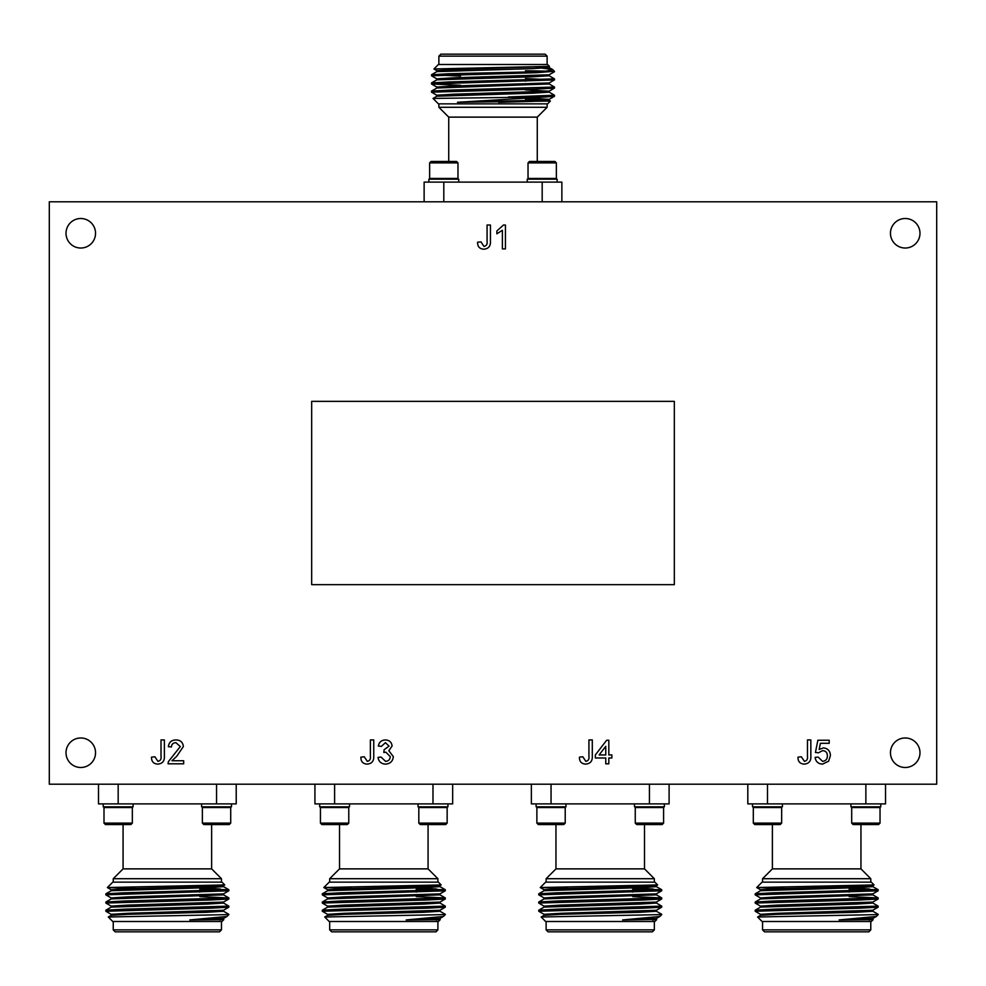 <?xml version="1.0" encoding="UTF-8"?>
<svg xmlns="http://www.w3.org/2000/svg" width="986" height="986" viewBox="0 0 986 986"><rect width="100%" height="100%" fill="white"/><g stroke="black" fill="none" stroke-linecap="round" stroke-linejoin="round"><path stroke-width="1.48" d="M505.436 225.018L505.436 248.891L502.379 248.891L502.379 230.28L496.87 233.805L496.87 230.983L503.464 225.018L505.436 225.018M367.174 764.113C362.885 763.842 360.79 761.525 360.888 757.149L364.253 756.767L367.31 761.352C369.762 760.785 370.785 759.109 370.379 756.348L370.379 739.931L373.743 739.931L373.743 756.139C374.039 761.007 371.845 763.669 367.174 764.113M585.721 764.113C581.432 763.842 579.337 761.525 579.435 757.149L582.8 756.767L585.857 761.352C588.309 760.785 589.332 759.109 588.925 756.348L588.925 739.931L592.29 739.931L592.29 756.139C592.586 761.007 590.392 763.669 585.721 764.113M822.534 764.113C818.22 763.903 815.742 761.66 815.114 757.384L818.183 757.075L822.558 761.352C825.763 760.982 827.365 759.134 827.365 755.794C827.328 752.564 825.738 750.851 822.57 750.642L818.491 752.786L815.422 752.478L817.875 740.24L829.201 740.24L829.201 743.296L820.377 743.296L819.156 749.483L823.421 747.893C827.907 748.436 830.237 751.012 830.422 755.621L828.597 761.217L822.534 764.113M608.818 763.805L605.761 763.805L605.761 757.987L595.347 757.987L595.347 754.931L606.673 740.24L608.818 740.24L608.818 754.931L611.875 754.931L611.875 757.987L608.818 757.987L608.818 763.805M936.7 784.203L936.7 201.797L49.3 201.797L49.3 784.203L936.7 784.203M80.778 248.028A14.753 14.753 0 0 0 93.559 225.893A14.753 14.753 0 0 0 67.997 225.893A14.753 14.753 0 0 0 80.778 248.028M905.222 248.028A14.753 14.753 0 0 0 918.003 225.893A14.753 14.753 0 0 0 892.441 225.893A14.753 14.753 0 0 0 905.222 248.028M905.222 767.49A14.753 14.753 0 0 0 918.003 745.354A14.753 14.753 0 0 0 892.441 745.354A14.753 14.753 0 0 0 905.222 767.49M80.778 767.49A14.753 14.753 0 0 0 93.559 745.354A14.753 14.753 0 0 0 67.997 745.354A14.753 14.753 0 0 0 80.778 767.49M804.268 764.113C799.979 763.842 797.884 761.525 797.982 757.149L801.347 756.767L804.403 761.352C806.856 760.785 807.879 759.109 807.472 756.348L807.472 739.931L810.837 739.931L810.837 756.139C811.133 761.007 808.939 763.669 804.268 764.113M483.867 249.199C479.578 248.928 477.483 246.599 477.581 242.223L480.946 241.853L484.003 246.438C486.455 245.859 487.478 244.195 487.072 241.434L487.072 225.018L490.436 225.018L490.436 241.225C490.732 246.093 488.551 248.755 483.867 249.199M385.452 764.113C381.175 763.867 378.698 761.623 378.032 757.384L381.089 757.075L385.563 761.352C388.509 761.143 390.074 759.553 390.271 756.595L385.797 752.158L383.813 752.478L384.133 749.73L389.051 746.106L385.415 742.68L381.397 746.353L378.328 746.057C379.092 742.187 381.422 740.153 385.316 739.931C389.322 740.092 391.578 742.113 392.108 745.995L388.854 750.74L393.328 756.619C392.835 761.328 390.209 763.817 385.452 764.113M171.983 760.748L183.667 760.748L183.667 763.805L168.051 763.805L168.372 761.685L180.29 746.55L175.939 742.68C173.129 742.778 171.626 744.208 171.416 746.969L168.359 746.661C168.963 742.248 171.515 740.005 176.013 739.931C180.413 740.03 182.866 742.236 183.359 746.525L176.728 756.311L171.983 760.748M157.809 764.113C153.52 763.842 151.425 761.525 151.524 757.149L154.888 756.767L157.945 761.352C160.398 760.785 161.421 759.109 161.014 756.348L161.014 739.931L164.379 739.931L164.379 756.139C164.674 761.007 162.48 763.669 157.809 764.113M118.172 784.203L118.172 803.886L98.489 803.886L98.489 784.203M118.172 803.886L216.55 803.886L216.55 784.203M236.221 784.203L236.221 803.886L216.55 803.886M131.631 806.831L132.334 807.546L103.998 807.546L104.713 806.831M132.334 823.125L130.916 824.542L105.416 824.542L103.998 823.125L132.334 823.125L132.334 807.546M103.234 806.831L103.234 803.886L103.234 806.831L133.098 806.831L133.098 803.886M201.612 803.886L201.612 806.831L231.488 806.831L231.488 803.886L231.488 806.831M230.009 806.831L230.712 807.546L202.376 807.546L203.091 806.831M229.294 824.542L203.794 824.542L202.376 823.125L230.712 823.125L230.712 807.546L230.712 823.125L229.294 824.542L230.712 823.125M123.077 824.542L123.077 868.876L211.633 868.876L221.468 878.711L113.242 878.711L113.242 882.15M227.322 914.614L108.3 917.005L112.761 921.503L221.961 921.503L223.834 919.63L189.793 919.938L226.953 916.475L228.851 914.614L227.322 914.614L228.851 914.33L223.477 911.212M110.555 910.744L105.909 910.189L123.879 909.203L228.851 906.134L223.477 903.003M110.555 902.547L105.909 901.993L123.879 901.007L228.851 897.938L199.825 896.619M110.555 894.351L105.909 893.784L123.879 892.811L228.851 889.729L199.825 889.039M111.233 914.379L105.872 911.261L210.831 908.18L228.814 907.194L224.167 906.639M111.233 906.183L105.872 903.053L210.831 899.984L228.814 898.998L224.167 898.443M111.233 897.987L105.872 894.857L228.814 890.802L199.825 889.446M107.375 887.536L112.761 882.15L221.961 882.15L224.734 884.935L107.375 887.536L134.897 888.361M199.825 887.61L220.383 889.039M221.468 929.872L219.508 931.844L115.214 931.844L113.242 929.872L221.468 929.872L221.468 921.503M219.631 919.938L223.526 919.457L223.526 918.434M108.3 917.005L111.233 915.304L127.65 914.33L207.072 912.284L223.526 911.261L223.526 910.226M105.909 910.189L111.233 907.108L207.072 904.076L223.526 903.053L223.526 902.03M105.909 901.993L111.233 898.912L223.526 894.857L223.526 893.834L228.814 890.802M105.909 893.784L111.233 890.715L207.072 887.683L223.526 886.66L206.493 885.613M189.793 919.938L223.477 918.471L226.953 916.475M111.196 915.353L111.196 914.33L127.65 913.307L223.477 910.275L228.814 907.194M111.196 907.157L111.196 906.134L127.65 905.111L223.477 902.079L228.814 898.998M111.196 898.961L111.196 897.938L127.65 896.903L223.477 893.883M111.196 890.765L111.196 889.729L127.65 888.706L207.072 886.66L223.477 885.687L220.975 885.243M334.611 784.203L334.611 803.886L314.928 803.886L314.928 784.203M334.611 803.886L432.99 803.886L432.99 784.203M452.66 784.203L452.66 803.886L432.99 803.886M348.07 806.831L348.773 807.546L320.438 807.546L321.153 806.831M348.773 823.125L347.355 824.542L321.855 824.542L320.438 823.125L348.773 823.125L348.773 807.546M319.674 806.831L319.674 803.886L319.674 806.831L349.537 806.831L349.537 803.886M418.052 803.886L418.052 806.831L447.927 806.831L447.927 803.886M445.734 824.542L447.151 823.125L445.734 824.542L420.233 824.542L418.816 823.125L447.151 823.125L447.151 807.546L446.448 806.831L447.151 807.546L418.816 807.546L419.531 806.831M339.517 824.542L339.517 868.876L428.072 868.876L437.907 878.711L329.681 878.711L329.681 882.15M443.762 914.614L324.739 917.005L329.201 921.503L438.4 921.503L440.274 919.63L406.232 919.938L443.392 916.475L445.29 914.614L443.762 914.614L445.29 914.33L439.916 911.212M326.995 910.744L322.348 910.189L340.318 909.203L445.29 906.134L439.916 903.003M326.995 902.547L322.348 901.993L340.318 901.007L445.29 897.938L416.265 896.619M326.995 894.351L322.348 893.784L340.318 892.811L445.29 889.729L416.265 889.039M327.672 914.379L322.311 911.261L427.271 908.18L445.241 907.194L440.606 906.639M327.672 906.183L322.311 903.053L427.271 899.984L445.241 898.998L440.606 898.443M327.672 897.987L322.311 894.857L445.241 890.802L416.265 889.446M323.815 887.536L329.201 882.15L438.4 882.15L441.173 884.935L323.815 887.536L351.336 888.361M416.265 887.61L436.823 889.039M437.907 929.872L435.948 931.844L331.653 931.844L329.681 929.872L437.907 929.872L437.907 921.503M436.071 919.938L439.966 919.457L439.966 918.434L443.392 916.475M324.739 917.005L327.672 915.304L344.089 914.33L423.512 912.284L439.966 911.261L439.966 910.226M322.348 910.189L327.672 907.108L423.512 904.076L439.966 903.053L439.966 902.03M322.348 901.993L327.672 898.912L439.966 894.857L439.966 893.834L445.241 890.802M322.348 893.784L327.672 890.715L423.512 887.683L439.966 886.66L422.932 885.613M406.232 919.938L439.916 918.471M327.635 915.353L327.635 914.33L344.089 913.307L439.916 910.275L445.241 907.194M327.635 907.157L327.635 906.134L344.089 905.111L439.916 902.079L445.241 898.998M327.635 898.961L327.635 897.938L344.089 896.903L439.916 893.883M327.635 890.765L327.635 889.729L344.089 888.706L423.512 886.66L439.916 885.687L437.414 885.243M551.051 784.203L551.051 803.886L531.368 803.886L531.368 784.203M551.051 803.886L649.429 803.886L649.429 784.203M669.1 784.203L669.1 803.886L649.429 803.886M564.51 806.831L565.212 807.546L536.877 807.546L537.592 806.831L536.877 807.546L536.877 823.125L565.212 823.125L565.212 807.546M538.294 824.542L536.877 823.125L538.294 824.542L563.795 824.542L565.212 823.125M536.113 803.886L536.113 806.831L565.976 806.831L565.976 803.886M634.491 803.886L634.491 806.831L664.367 806.831L664.367 803.886M662.888 806.831L663.59 807.546L635.255 807.546L635.97 806.831M662.173 824.542L636.673 824.542L635.255 823.125L663.59 823.125L663.59 807.546L663.59 823.125L662.173 824.542L663.59 823.125M555.956 824.542L555.956 868.876L644.511 868.876L654.347 878.711L546.121 878.711L546.121 882.15M656.356 919.408L622.671 919.938L659.831 916.475L661.729 914.614L660.189 914.614L661.729 914.33L656.356 911.212M543.434 910.744L538.787 910.189L556.757 909.203L661.729 906.134L656.356 903.003M543.434 902.547L538.787 901.993L556.757 901.007L661.729 897.938L632.704 896.619M543.434 894.351L538.787 893.784L556.757 892.811L661.729 889.729L632.704 889.039M544.112 914.379L538.75 911.261L643.71 908.18L661.68 907.194L657.046 906.639M544.112 906.183L538.75 903.053L643.71 899.984L661.68 898.998L657.046 898.443M544.112 897.987L538.75 894.857L661.68 890.802L632.704 889.446M656.713 919.63L654.84 921.503L545.64 921.503L541.178 917.005L660.189 914.614M540.254 887.536L545.64 882.15L654.84 882.15L657.613 884.935L540.254 887.536L567.776 888.361M632.704 887.61L653.262 889.039M654.347 929.872L652.387 931.844L548.093 931.844L546.121 929.872L654.347 929.872L654.347 921.503M652.51 919.938L656.405 919.457L656.405 918.434M541.178 917.005L544.112 915.304L560.516 914.33L639.951 912.284L656.405 911.261L656.405 910.226M538.787 910.189L544.112 907.108L639.951 904.076L656.405 903.053L656.405 902.03M538.787 901.993L544.112 898.912L656.405 894.857L656.405 893.834L661.68 890.802M538.787 893.784L544.112 890.715L639.951 887.683L656.405 886.66L639.372 885.613M622.671 919.938L656.356 918.471L659.831 916.475M544.075 915.353L544.075 914.33L560.516 913.307L656.356 910.275L661.68 907.194M544.075 907.157L544.075 906.134L560.516 905.111L656.356 902.079L661.68 898.998M544.075 898.961L544.075 897.938L560.516 896.903L656.356 893.883M544.075 890.765L544.075 889.729L560.516 888.706L639.951 886.66L656.356 885.687L653.854 885.243M767.49 784.203L767.49 803.886L747.807 803.886L747.807 784.203M767.49 803.886L865.868 803.886L865.868 784.203M885.539 784.203L885.539 803.886L865.868 803.886M780.937 806.831L781.652 807.546L753.316 807.546L754.031 806.831M781.652 823.125L780.234 824.542L754.734 824.542L753.316 823.125L781.652 823.125L781.652 807.546M752.552 803.886L752.552 806.831L782.416 806.831L782.416 803.886M850.93 803.886L850.93 806.831L880.794 806.831L880.794 803.886M879.327 806.831L880.03 807.546L851.694 807.546L852.409 806.831M878.612 824.542L880.03 823.125L878.612 824.542L853.112 824.542L851.694 823.125L880.03 823.125L880.03 807.546M772.395 824.542L772.395 868.876L860.951 868.876L870.786 878.711L762.56 878.711L762.56 882.15M876.628 914.614L757.618 917.005L762.067 921.503L871.279 921.503L873.152 919.63L839.111 919.938L876.271 916.475L878.169 914.614L876.628 914.614L878.169 914.33L872.795 911.212M759.861 910.744L755.227 910.189L773.197 909.203L878.169 906.134L872.795 903.003M759.861 902.547L755.227 901.993L773.197 901.007L878.169 897.938L849.143 896.619M759.861 894.351L755.227 893.784L773.197 892.811L878.169 889.729L849.143 889.039M760.551 914.379L755.19 911.261L860.149 908.18L878.119 907.194L873.485 906.639M760.551 906.183L755.19 903.053L860.149 899.984L878.119 898.998L873.485 898.443M760.551 897.987L755.19 894.857L878.119 890.802L849.143 889.446M756.693 887.536L762.067 882.15L871.279 882.15L874.052 884.935L756.693 887.536L784.203 888.361M849.143 887.61L869.701 889.039M870.786 929.872L868.826 931.844L764.532 931.844L762.56 929.872L870.786 929.872L870.786 921.503M868.949 919.938L872.844 919.457L872.844 918.434M757.618 917.005L760.551 915.304L776.956 914.33L856.39 912.284L872.844 911.261L872.844 910.226M755.19 911.261L755.19 910.226L760.551 907.108L856.39 904.076L872.844 903.053L872.844 902.03M755.19 903.053L755.19 902.03L760.551 898.912L872.844 894.857L872.844 893.834L878.119 890.802M755.19 894.857L755.19 893.834L760.551 890.715L856.39 887.683L872.844 886.66L855.811 885.613M839.111 919.938L872.795 918.471L876.271 916.475M760.514 915.353L760.514 914.33L776.956 913.307L872.795 910.275L878.119 907.194M760.514 907.157L760.514 906.134L776.956 905.111L872.795 902.079L878.119 898.998M760.514 898.961L760.514 897.938L776.956 896.903L872.795 893.883M760.514 890.765L760.514 889.729L776.956 888.706L856.39 886.66L872.795 885.687L870.293 885.243M674.325 584.649L674.325 401.351L311.675 401.351L311.675 584.649L674.325 584.649M424.128 201.797L424.128 182.114L443.811 182.114L443.811 201.797M542.189 201.797L542.189 182.114L561.872 182.114L561.872 201.797M542.189 182.114L443.811 182.114M528.028 162.875L529.445 161.457L554.945 161.457L556.363 162.875L528.028 162.875L528.028 178.454L556.363 178.454L555.648 179.169M458.749 182.114L458.749 179.169L428.873 179.169L428.873 182.114M457.27 179.169L457.972 178.454L429.637 178.454L430.352 179.169M431.055 161.457L429.637 162.875L431.055 161.457L456.555 161.457L457.972 162.875L429.637 162.875L429.637 178.454M457.972 162.875L457.972 178.454M557.127 182.114L557.127 179.169L527.251 179.169L527.251 182.114M554.945 161.457L556.363 162.875L556.363 178.454M537.271 161.457L537.271 117.124L448.729 117.124L438.881 107.289L547.119 107.289L547.119 103.85M552.961 71.386L536.483 72.693L431.511 75.774L436.884 78.892M525.464 78.547L554.452 79.915L431.511 83.97L460.536 85.289M549.806 87.557L554.452 88.111L536.483 89.097L431.511 92.166L436.884 95.285M549.806 95.753L554.452 96.308L546.022 96.961L433.027 98.44L438.4 103.85L547.6 103.85L550.385 101.065L457.479 102.285L546.022 96.961M536.655 67.442L552.591 69.525L554.489 71.386L449.517 73.716L431.511 74.739L460.536 76.07M549.116 75.725L554.489 78.843L449.517 81.924L431.548 82.898L436.194 83.453M549.116 83.921L554.489 87.039L449.517 90.12L431.548 91.094L436.194 91.649M549.116 92.117L554.489 95.235L508.48 96.961M433.926 68.971L438.4 64.497L547.6 64.497L549.473 66.37L433.926 68.971L436.884 70.696M460.536 69.784L452.438 69.649M547.057 71.152L525.464 70.733M552.739 69.636L545.036 71.386M438.881 56.128L440.853 54.156L545.147 54.156L547.119 56.128L438.881 56.128L438.881 64.497M549.461 66.395L453.289 69.624L436.835 70.647L436.835 71.67M554.452 71.719L549.116 74.788L453.289 77.82L436.835 78.843L436.835 79.866M431.548 91.094L436.884 88.013L549.165 83.97L549.165 82.947L453.289 86.016L436.835 87.039L436.835 88.062M525.464 89.899L549.116 91.193L453.289 94.212L436.835 95.235L436.835 96.271M528.693 98.193L549.165 99.339L532.711 100.362L457.479 102.285M540.809 66.851L544.888 67.06M549.165 66.543L549.165 67.566L532.711 68.601L436.884 71.621L431.548 74.702M549.165 74.739L549.165 75.774L532.711 76.797L436.884 79.817L431.548 82.898M549.165 91.143L549.165 92.166L532.711 93.189L436.884 96.221L433.027 98.44M525.464 99.13L544.888 99.857M549.165 99.339L549.165 100.362L532.711 101.385L498.645 102.285M599.131 754.931L605.761 754.931L605.761 746.328L599.131 754.931M103.998 823.125L103.998 807.546L103.998 823.125L105.416 824.542M202.376 823.125L202.376 807.546M211.633 824.542L211.633 868.876M228.851 907.157L228.851 906.134M228.851 898.961L228.851 897.938M228.851 890.765L228.851 889.729M105.872 911.261L105.872 910.226M105.872 903.053L105.872 902.03M105.872 894.857L105.872 893.834M113.242 929.872L113.242 921.503M134.897 892.515L134.897 893.538M134.897 900.711L134.897 901.734M134.897 908.907L134.897 909.93M199.825 891.048L199.825 892.083M199.825 899.257L199.825 900.28M199.825 907.453L199.825 908.476M221.468 882.15L221.468 878.711M228.814 897.889L223.477 894.807M228.814 889.692L223.477 886.611M223.526 886.66L223.526 885.638M111.233 889.779L107.388 887.56M223.477 885.687L224.734 884.96M123.077 868.876L113.242 878.711M321.855 824.542L320.438 823.125L320.438 807.546M418.816 823.125L418.816 807.546M428.072 824.542L428.072 868.876M445.29 907.157L445.29 906.134M445.29 898.961L445.29 897.938M445.29 890.765L445.29 889.729M322.311 911.261L322.311 910.226M322.311 903.053L322.311 902.03M322.311 894.857L322.311 893.834M329.681 929.872L329.681 921.503M351.336 892.515L351.336 893.538M351.336 900.711L351.336 901.734M351.336 908.907L351.336 909.93M416.265 891.048L416.265 892.083M416.265 899.257L416.265 900.28M416.265 907.453L416.265 908.476M437.907 882.15L437.907 878.711M445.241 897.889L439.916 894.807M445.241 889.692L439.916 886.611M439.966 886.66L439.966 885.638M327.672 889.779L323.827 887.56M439.916 885.687L441.173 884.96M339.517 868.876L329.681 878.711M635.255 823.125L635.255 807.546M644.511 824.542L644.511 868.876M661.729 907.157L661.729 906.134M661.729 898.961L661.729 897.938M661.729 890.765L661.729 889.729M538.75 911.261L538.75 910.226M538.75 903.053L538.75 902.03M538.75 894.857L538.75 893.834M546.121 929.872L546.121 921.503M567.776 892.515L567.776 893.538M567.776 900.711L567.776 901.734M567.776 908.907L567.776 909.93M632.704 891.048L632.704 892.083M632.704 899.257L632.704 900.28M632.704 907.453L632.704 908.476M654.347 882.15L654.347 878.711M661.68 897.889L656.356 894.807M661.68 889.692L656.356 886.611M656.405 886.66L656.405 885.638M544.112 889.779L540.266 887.56M656.356 885.687L657.613 884.96M555.956 868.876L546.121 878.711M754.734 824.542L753.316 823.125L753.316 807.546M851.694 823.125L851.694 807.546M860.951 824.542L860.951 868.876M878.169 907.157L878.169 906.134M878.169 898.961L878.169 897.938M878.169 890.765L878.169 889.729M762.56 929.872L762.56 921.503M784.203 892.515L784.203 893.538M784.203 900.711L784.203 901.734M784.203 908.907L784.203 909.93M849.143 891.048L849.143 892.083M849.143 899.257L849.143 900.28M849.143 907.453L849.143 908.476M870.786 882.15L870.786 878.711M878.119 897.889L872.795 894.807M878.119 889.692L872.795 886.611M872.844 886.66L872.844 885.638M760.551 889.779L756.706 887.56M872.795 885.687L874.04 884.96M772.395 868.876L762.56 878.711M528.73 179.169L528.028 178.454M448.729 161.457L448.729 117.124M431.511 74.739L431.511 75.774M431.511 82.947L431.511 83.97M431.511 91.143L431.511 92.166M554.489 78.843L554.489 79.866M554.489 87.039L554.489 88.062M554.489 95.235L554.489 96.271M547.119 56.128L547.119 64.497M525.464 89.381L525.464 88.358M525.464 81.185L525.464 80.162M525.464 72.989L525.464 71.966M460.536 90.848L460.536 89.825M460.536 82.651L460.536 81.628M460.536 74.455L460.536 73.42M438.881 103.85L438.881 107.289M554.452 79.915L549.116 82.997M431.548 84.007L436.884 87.088M554.452 88.111L549.116 91.193M554.452 96.308L549.116 99.389M549.116 67.529L552.591 69.525M549.116 100.313L550.373 101.04M537.271 117.124L547.119 107.289"/></g></svg>
